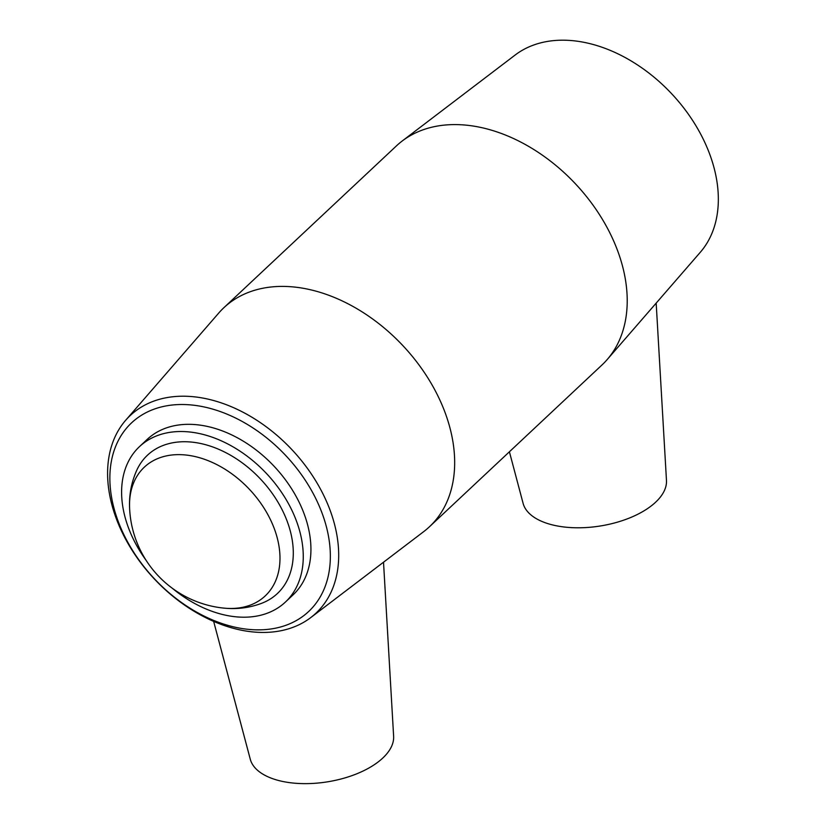 <?xml version="1.0" encoding="UTF-8"?>
<svg xmlns="http://www.w3.org/2000/svg" width="824" height="824" viewBox="0 0 824 824"><rect width="100%" height="100%" fill="white"/><g stroke="black" fill="none" stroke-linecap="round" stroke-linejoin="round"><path stroke-width="1.24" d="M125.681 420.261L218.741 313.048A150.205 104.555 46.8 0 1 223.932 307.651L396.488 145.838A150.205 104.555 46.8 0 1 402.215 140.997L515.175 55.012A135.61 94.4 46.8 0 1 671.642 93.73A135.61 94.4 46.8 0 1 700.235 252.36L607.175 359.573A150.205 104.555 46.8 0 1 601.984 364.97L429.428 526.783A150.205 104.555 46.8 0 1 423.711 531.624L310.741 617.598A135.61 94.4 -133.2 0 0 291.995 449.739A135.61 94.4 -133.2 0 0 125.681 420.261A135.61 94.4 -133.2 0 0 126.669 541.1A135.61 94.4 -133.2 0 0 241.71 630.267A135.61 94.4 -133.2 0 0 310.741 617.598M402.215 140.997A150.205 104.555 46.8 0 1 575.502 183.886A150.205 104.555 46.8 0 1 607.175 359.573M237.817 627.775A129.368 90.053 46.8 0 1 117.039 443.178A129.368 90.053 46.8 0 1 305.447 480.516A129.368 90.053 46.8 0 1 237.817 627.775M146.208 560.485A106.595 74.201 46.8 0 1 139.513 446.598L147.187 439.398A106.595 74.201 46.8 0 1 274.227 466.405A106.595 74.201 46.8 0 1 293.025 594.918L285.351 602.117A106.595 74.201 46.8 0 1 227.033 615.497A106.595 74.201 46.8 0 1 172.123 588.12M223.932 307.651A150.205 104.555 46.8 0 1 402.946 345.699A150.205 104.555 46.8 0 1 429.428 526.783M361.54 578.932L374.106 569.374M656.172 303.119L666.472 480.433A72.677 36.359 170.9 0 1 630.37 517.637A72.677 36.359 170.9 0 1 556.437 525.794A72.677 36.359 170.9 0 1 523.116 503.392L509.407 451.779M213.653 621.389L250.28 759.244A72.677 36.359 -9.1 0 0 283.6 781.646A72.677 36.359 -9.1 0 0 357.534 773.489A72.677 36.359 -9.1 0 0 393.625 736.285L383.521 562.205M129.574 507.399A88.302 61.47 46.8 0 1 129.574 507.357A88.302 61.47 46.8 0 1 196.555 456.918A88.302 61.47 46.8 0 1 278.708 544.52A88.302 61.47 46.8 0 1 224.077 608.133A88.302 61.47 46.8 0 1 224.056 608.133C237.055 609.451 249.62 607.824 261.774 603.261A94.894 66.054 46.8 0 0 260.611 479.177A94.894 66.054 46.8 0 0 136.856 470.051C131.521 481.886 129.09 494.318 129.574 507.357M139.513 446.598A106.595 74.201 46.8 0 1 266.554 473.594A106.595 74.201 46.8 0 1 285.351 602.117M129.574 507.296A104.967 104.967 0 0 0 224.046 608.133"/></g></svg>
